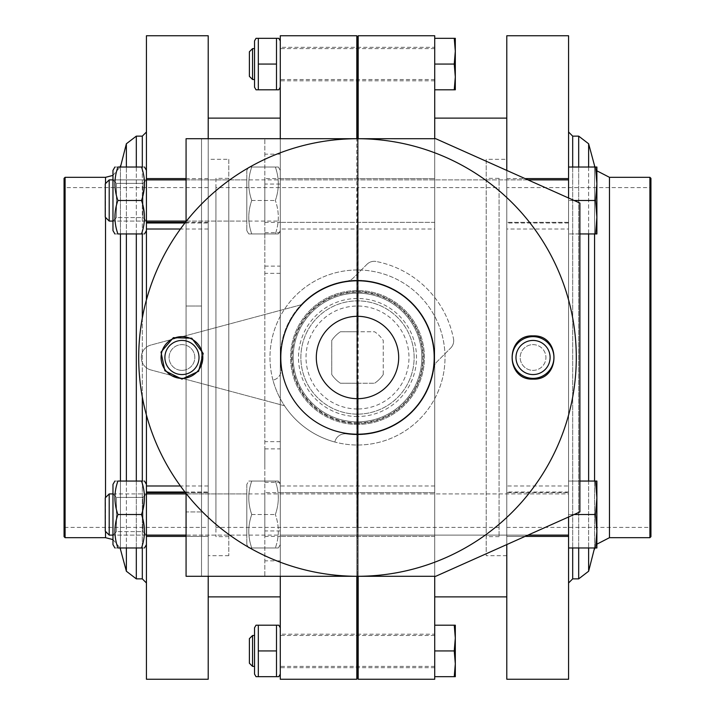 <?xml version="1.0" encoding="UTF-8"?>
<svg xmlns="http://www.w3.org/2000/svg" width="715" height="715" viewBox="0 0 715 715"><rect width="100%" height="100%" fill="white"/><g stroke="black" fill="none" stroke-linecap="round" stroke-linejoin="round"><path stroke-width="0.54" stroke-dasharray="3.58 2.68" d="M454.248 676.676L455.312 676.676L455.312 663.806L454.248 676.676L434.72 676.676L434.72 625.196L434.72 676.676M454.248 650.936L455.312 638.066L455.312 663.806L454.248 650.936L434.72 650.936M454.248 89.804L455.312 76.934L455.312 89.804L434.72 89.804L434.72 38.324L434.72 89.804M454.248 38.324L455.312 38.324L455.312 76.934L454.248 64.064L455.312 51.194L454.248 38.324L434.72 38.324M454.248 64.064L434.72 64.064M258.33 676.676L258.33 625.196L276.491 625.196L276.491 676.676L256.024 676.676M276.491 676.676L278.796 676.676M254.54 674.102L254.54 627.77M258.33 625.196L256.024 625.196M276.491 89.804L258.33 89.804L258.33 64.064L276.491 64.064L276.491 89.804L278.796 89.804M434.72 485.986L358.188 485.986L357.5 485.449L356.812 485.986L356.812 229.015L357.5 229.551L358.188 229.015L434.72 229.015L434.72 576.29M357.5 576.29A218.79 218.79 0 0 0 546.975 248.105A218.79 218.79 0 0 0 168.025 248.105A218.79 218.79 0 0 0 357.5 576.29L357.5 138.71M358.188 576.29L358.188 383.24L340.429 383.24A30.888 30.888 0 0 1 331.76 374.571L331.76 340.429A30.888 30.888 0 0 1 340.429 331.76L358.188 331.76L358.188 138.71M356.812 576.29L356.812 485.986L280.28 485.986L280.28 229.015L356.812 229.015L356.812 138.71M280.28 118.118L280.28 596.882L280.28 118.118M280.28 492.635L280.28 536.393L280.28 492.635L280.28 536.393L280.28 492.635L280.28 536.393L280.28 492.635L434.72 492.635L434.72 536.393L434.72 492.635L434.72 536.393L434.72 492.635L264.836 492.635L264.836 536.393L264.836 492.635M280.28 178.607L280.28 222.365L280.28 178.607L280.28 222.365L280.28 178.607L280.28 200.486L280.28 178.607L434.72 178.607L434.72 222.365L434.72 178.607L434.72 222.365L434.72 178.607L264.836 178.607L264.836 222.365L264.836 178.607M280.28 485.986L280.28 576.29L264.836 576.29L264.836 138.71L264.836 576.29L186.07 576.29L186.07 138.71L280.28 138.71L280.28 229.015M280.28 679.25L280.28 35.75M280.28 627.77L280.28 674.102L280.28 627.77M280.28 40.898L280.28 87.23L280.28 40.898M356.812 679.25L356.812 35.75M357.5 676.676L357.5 38.324M258.33 64.064L258.33 38.324L276.491 38.324L276.491 64.064M276.491 38.324L278.796 38.324M276.491 625.196L278.796 625.196M254.54 87.23L254.54 40.898M258.33 38.324L256.024 38.324M258.33 89.804L256.024 89.804M254.54 48.62L254.54 79.508L254.54 48.62M258.33 650.936L276.491 650.936M249.392 663.225L249.392 638.647M252.547 666.38L252.547 635.492M254.54 635.492L254.54 666.38L254.54 635.492M249.392 76.353L249.392 51.775M252.547 79.508L252.547 48.62M454.248 625.196L455.312 625.196L455.312 638.066L454.248 625.196L434.72 625.196M434.72 679.25L434.72 35.75M434.72 138.71L434.72 229.015M434.72 118.118L434.72 596.882L434.72 118.118M358.188 679.25L358.188 35.75M383.24 374.571A30.888 30.888 0 0 1 374.571 383.24A30.888 30.888 0 0 0 383.24 374.571L383.24 340.429A30.888 30.888 0 0 0 374.571 331.76L340.429 331.76A30.888 30.888 0 0 0 331.76 340.429L331.76 374.571A30.888 30.888 0 0 0 340.429 383.24L374.571 383.24L358.188 383.24L358.188 331.76L374.571 331.76A30.888 30.888 0 0 1 383.24 340.429L383.24 374.571M506.792 118.118L506.792 596.882L506.792 118.118M506.792 159.302L506.792 555.698L506.792 159.302L486.2 159.302L486.2 555.698L486.2 159.302M486.2 178.348L486.2 536.652L486.2 178.348L499.07 178.348L499.07 536.652L499.07 178.348M499.07 187.616L499.07 527.384L499.07 187.616L357.634 187.616L357.634 527.384L357.5 187.098L357.5 527.902L357.5 187.098L357.366 527.384L357.366 187.616L215.93 187.616L215.93 527.384L215.93 187.616M215.93 178.348L215.93 536.652L215.93 178.348L228.8 178.348L228.8 536.652L228.8 178.348M228.8 159.302L228.8 555.698L228.8 159.302L208.208 159.302L208.208 555.698L208.208 159.302M208.208 118.118L208.208 596.882L208.208 118.118M280.28 666.38L280.28 635.492L280.28 666.38L434.72 666.38L434.72 635.492L434.72 666.38M280.28 634.205L280.28 667.667L280.28 634.205L434.72 634.205L434.72 667.667L434.72 634.205M434.72 635.492L280.28 635.492M280.28 79.508L280.28 48.62L280.28 79.508L434.72 79.508L434.72 48.62L434.72 79.508M280.28 47.333L280.28 80.795L280.28 47.333L434.72 47.333L434.72 80.795L434.72 47.333M434.72 48.62L280.28 48.62M568.568 198.001L568.568 233.948L568.568 178.607L568.568 233.948L568.568 200.486L595.497 200.486L596.882 183.755L596.882 217.217L596.882 183.755L596.882 217.217L595.497 200.486L596.882 183.755L595.497 167.024L596.882 167.024L595.497 167.024L596.882 183.755L595.497 200.486L596.882 217.217L596.882 233.948L596.882 217.217L595.497 233.948L568.568 233.948L595.497 233.948L596.882 217.217L595.497 233.948L596.882 233.948L595.497 233.948L596.882 233.948L596.882 217.217L595.497 200.486L568.568 200.486L568.568 167.024L568.568 200.486L568.568 167.024L568.568 178.607L525.123 178.607M595.497 167.024L596.882 167.024L596.882 183.755L596.882 167.024L596.882 183.755L595.497 167.024L568.568 167.024M280.28 540.594L280.28 484.395L280.28 540.594M275.355 547.976C279.288 547.976 279.288 547.976 275.355 547.976C279.288 547.976 279.288 547.976 275.355 547.976C279.288 536.849 279.288 525.695 275.355 514.514C279.288 525.641 279.288 536.795 275.355 547.976L251.743 547.976C247.81 536.849 247.81 525.695 251.743 514.514C247.81 525.641 247.81 536.795 251.743 547.976L275.355 547.976M275.355 481.052C279.288 492.179 279.288 503.333 275.355 514.514C279.288 503.387 279.288 492.233 275.355 481.052C279.288 481.052 279.288 481.052 275.355 481.052C279.288 481.052 279.288 481.052 275.355 481.052L251.743 481.052C247.81 481.052 247.81 481.052 251.743 481.052C247.81 481.052 247.81 481.052 251.743 481.052L275.355 481.052M280.28 226.566L280.28 170.367L280.28 226.566M275.355 233.948C279.288 233.948 279.288 233.948 275.355 233.948C279.288 233.948 279.288 233.948 275.355 233.948C279.288 222.821 279.288 211.667 275.355 200.486C279.288 211.613 279.288 222.767 275.355 233.948L251.743 233.948C247.81 233.948 247.81 233.948 251.743 233.948C247.81 233.948 247.81 233.948 251.743 233.948L275.355 233.948M275.355 167.024C279.288 178.151 279.288 189.305 275.355 200.486C279.288 189.359 279.288 178.205 275.355 167.024C279.288 167.024 279.288 167.024 275.355 167.024C279.288 167.024 279.288 167.024 275.355 167.024L251.743 167.024C247.81 178.151 247.81 189.305 251.743 200.486C247.81 189.359 247.81 178.205 251.743 167.024C247.81 167.024 247.81 167.024 251.743 167.024C247.81 167.024 247.81 167.024 251.743 167.024L275.355 167.024M251.743 514.514L275.355 514.514L251.743 514.514C247.81 503.387 247.81 492.233 251.743 481.052C247.81 492.179 247.81 503.333 251.743 514.514M246.818 170.367L246.818 230.605L246.818 170.367L248.749 167.024M251.743 233.948C247.81 222.821 247.81 211.667 251.743 200.486C247.81 211.613 247.81 222.767 251.743 233.948M251.743 200.486L275.355 200.486L251.743 200.486M568.568 492.018L506.792 492.018L506.792 485.986L568.568 485.986L568.568 492.635L506.792 492.635L506.792 536.393L568.568 536.393L568.568 492.635L568.568 547.976L595.497 547.976L596.882 531.245L595.497 514.514L596.882 531.245L595.497 547.976L596.882 547.976L595.497 547.976L596.882 531.245L595.497 514.514L596.882 497.783L595.497 481.052L568.568 481.052L568.568 547.976L568.568 481.052L579.892 481.052M574.127 514.514L595.497 514.514L596.882 497.783L596.882 547.976L596.882 497.783L595.497 514.514L568.568 514.514L568.568 516.999M595.497 481.052L568.568 481.052L595.497 481.052L596.882 497.783L595.497 481.052L596.882 481.052L596.882 547.976L568.568 547.976L568.568 514.514L595.497 514.514M568.568 492.635L568.568 536.393L506.792 536.393L506.792 492.635L568.568 492.635L506.792 492.635L506.792 492.018M506.792 544.571L506.792 536.393L525.123 536.393M568.568 679.25L568.568 35.75M506.792 679.25L506.792 35.75M506.792 170.429L506.792 229.015L568.568 229.015L568.568 485.986M506.792 178.607L568.568 178.607L568.568 222.365L506.792 222.365L568.568 222.365L568.568 229.015M568.568 132.016L568.568 582.984L568.568 132.016M596.882 170.822L594.907 167.024M650.936 536.652L650.936 178.348M650.936 186.588L650.936 528.412L650.936 186.588L649.908 187.616L506.792 187.616L506.792 527.384L506.792 187.616M568.568 222.982L506.792 222.982M506.792 485.986L506.792 229.015M506.792 536.393L506.792 492.635M186.07 493.922L568.568 493.922L568.568 535.106L568.568 493.922L568.568 535.106L568.568 493.922L280.28 493.922L280.28 535.106L280.28 493.922M568.568 179.894L568.568 221.078L568.568 179.894L568.568 221.078L568.568 179.894L280.28 179.894L280.28 221.078L280.28 179.894M246.818 493.922L246.818 535.106L246.818 493.922L109.198 493.922L109.198 535.106L109.198 493.922L105.248 497.872L105.248 531.156L105.248 497.872L105.248 531.156L109.198 535.106L109.198 493.922M246.818 484.395L246.818 544.633L246.818 484.395L248.749 481.052M574.127 200.486L595.497 200.486M595.497 233.948L579.892 233.948M595.497 547.976L568.568 547.976M112.97 493.922L116.456 497.408L142.946 497.408L116.456 497.408L116.456 531.62L142.946 531.62L142.946 497.408L146.432 493.922L112.97 493.922L112.97 535.106L112.97 493.922L112.97 535.106L112.97 493.922L116.456 497.408L116.456 531.62L112.97 535.106L116.456 531.62L116.456 497.408L116.456 531.62L142.946 531.62L142.946 497.408L142.946 531.62L146.432 535.106L146.432 493.922L146.432 535.106L146.432 493.922L146.432 535.106L112.97 535.106M246.818 221.078L109.198 221.078L105.248 217.128L105.248 183.844L105.248 217.128L105.248 183.844L109.198 179.894L109.198 221.078L109.198 179.894L246.818 179.894L246.818 221.078L246.818 179.894M528.001 179.894L186.07 179.894M112.97 179.894L116.456 183.38L142.946 183.38L116.456 183.38L116.456 217.592L142.946 217.592L142.946 183.38L146.432 179.894L112.97 179.894L112.97 221.078L112.97 179.894L112.97 221.078L112.97 179.894L116.456 183.38L116.456 217.592L112.97 221.078L116.456 217.592L116.456 183.38L116.456 217.592L142.946 217.592L142.946 183.38L142.946 217.592L146.432 221.078L146.432 179.894L146.432 221.078L146.432 179.894L146.432 221.078L112.97 221.078M109.198 221.078L109.198 179.894M251.743 547.976C247.81 547.976 247.81 547.976 251.743 547.976C247.81 547.976 247.81 547.976 251.743 547.976M141.507 514.514C145.44 503.387 145.44 492.233 141.507 481.052C145.44 492.179 145.44 503.333 141.507 514.514C145.44 525.641 145.44 536.795 141.507 547.976C145.44 547.976 145.44 547.976 141.507 547.976C145.44 536.849 145.44 525.695 141.507 514.514C145.44 525.641 145.44 536.795 141.507 547.976C145.44 547.976 145.44 547.976 141.507 547.976C145.44 547.976 145.44 547.976 141.507 547.976L117.895 547.976C113.962 547.976 113.962 547.976 117.895 547.976C113.962 547.976 113.962 547.976 117.895 547.976L141.507 547.976L117.895 547.976C113.962 547.976 113.962 547.976 117.895 547.976C113.962 536.849 113.962 525.695 117.895 514.514L141.507 514.514L117.895 514.514C113.962 503.387 113.962 492.233 117.895 481.052L141.507 481.052C145.44 481.052 145.44 481.052 141.507 481.052C145.44 481.052 145.44 481.052 141.507 481.052C145.44 492.179 145.44 503.333 141.507 514.514L117.895 514.514C113.962 503.387 113.962 492.233 117.895 481.052C113.962 492.179 113.962 503.333 117.895 514.514C113.962 525.641 113.962 536.795 117.895 547.976C113.962 536.849 113.962 525.695 117.895 514.514M146.432 544.633L146.432 484.395L146.432 544.633L146.432 484.395L146.432 544.633L144.502 547.976M117.895 481.052L141.507 481.052C145.44 481.052 145.44 481.052 141.507 481.052L117.895 481.052C113.962 481.052 113.962 481.052 117.895 481.052C113.962 481.052 113.962 481.052 117.895 481.052C113.962 481.052 113.962 481.052 117.895 481.052M114.901 481.052L112.97 484.395L112.97 544.633L112.97 484.395L112.97 544.633L114.901 547.976M141.507 167.024C145.44 167.024 145.44 167.024 141.507 167.024C145.44 167.024 145.44 167.024 141.507 167.024C145.44 178.151 145.44 189.305 141.507 200.486C145.44 211.613 145.44 222.767 141.507 233.948C145.44 222.821 145.44 211.667 141.507 200.486C145.44 189.359 145.44 178.205 141.507 167.024C145.44 178.151 145.44 189.305 141.507 200.486C145.44 211.613 145.44 222.767 141.507 233.948C145.44 233.948 145.44 233.948 141.507 233.948C145.44 233.948 145.44 233.948 141.507 233.948C145.44 233.948 145.44 233.948 141.507 233.948L117.895 233.948C113.962 222.821 113.962 211.667 117.895 200.486L141.507 200.486L117.895 200.486C113.962 211.613 113.962 222.767 117.895 233.948C113.962 233.948 113.962 233.948 117.895 233.948C113.962 233.948 113.962 233.948 117.895 233.948C113.962 233.948 113.962 233.948 117.895 233.948C113.962 222.821 113.962 211.667 117.895 200.486C113.962 189.359 113.962 178.205 117.895 167.024L141.507 167.024C145.44 167.024 145.44 167.024 141.507 167.024L117.895 167.024C113.962 167.024 113.962 167.024 117.895 167.024C113.962 167.024 113.962 167.024 117.895 167.024C113.962 178.151 113.962 189.305 117.895 200.486C113.962 189.359 113.962 178.205 117.895 167.024C113.962 167.024 113.962 167.024 117.895 167.024L141.507 167.024M208.208 527.384L208.208 187.616L208.208 527.384L65.092 527.384L65.092 187.616L65.092 527.384L64.064 528.412L64.064 186.588L64.064 528.412M185.435 492.635L208.208 492.635L208.208 536.393L208.208 138.71M208.208 35.75L208.208 679.25M208.208 576.29L208.208 536.393L186.07 536.393M208.208 492.635L146.432 492.635L146.432 536.393L146.432 492.635L208.208 492.635L208.208 536.393L146.432 536.393L208.208 536.393M146.432 299.889L146.432 415.111M208.208 222.365L146.432 222.365L146.432 170.367L146.432 230.605L146.432 178.607L146.432 222.365L185.435 222.365M146.432 35.75L146.432 679.25M146.432 582.984L146.432 132.016L146.432 582.984M146.432 230.605L146.432 170.367L146.432 230.605L144.502 233.948M114.901 167.024L112.97 170.367L112.97 230.605L112.97 170.367L112.97 230.605L114.901 233.948M146.432 493.922L142.946 497.408L142.946 531.62L146.432 535.106M146.432 179.894L142.946 183.38L142.946 217.592L146.432 221.078M184.944 222.982L208.208 222.982M208.208 178.607L186.07 178.607M208.208 229.015L180.412 229.015M208.208 485.986L180.412 485.986M184.944 492.018L208.208 492.018M112.97 539.593L120.093 547.976M64.064 178.348L64.064 536.652M117.895 200.486L141.507 200.486M264.836 465.608L264.836 448.877L264.836 465.608M264.836 249.392L264.836 232.661L264.836 249.392M280.28 138.71L280.28 576.29L201.514 576.29L201.514 138.71L201.514 576.29L435.748 576.29L579.892 511.94L579.892 203.06L435.748 138.71L201.514 138.71L280.28 138.71L280.28 184.05L264.836 184.05M280.28 184.05L280.28 576.29M280.28 465.608L280.28 448.877L280.28 465.608M280.28 200.486L280.28 222.365L280.28 200.486M280.28 249.392L280.28 232.661L280.28 249.392M201.514 511.94L201.514 306.02L201.514 511.94L186.07 511.94L186.07 306.02L186.07 511.94L201.514 511.94M280.28 530.95L264.836 530.95M186.07 493.448L186.07 221.552M357.5 269.984A87.516 87.516 0 0 0 281.71 401.258A87.516 87.516 0 0 0 433.29 401.258A87.516 87.516 0 0 0 357.5 269.984A87.516 87.516 0 0 0 281.71 401.258A87.516 87.516 0 0 0 433.29 401.258A87.516 87.516 0 0 0 357.5 269.984M201.514 306.02L186.07 306.02L201.514 306.02M181.95 370.37A12.87 12.87 0 0 0 193.095 351.065A12.87 12.87 0 0 0 170.805 351.065A12.87 12.87 0 0 0 181.95 370.37A12.87 12.87 0 0 1 169.08 357.5A12.87 12.87 0 0 1 181.95 344.63A12.87 12.87 0 0 1 194.82 357.5A12.87 12.87 0 0 1 181.95 370.37M357.5 434.202A76.702 76.702 0 0 0 423.932 319.149A76.702 76.702 0 0 0 291.068 319.149A76.702 76.702 0 0 0 357.5 434.202M533.05 344.63A12.87 12.87 0 0 1 545.92 357.5A12.87 12.87 0 0 1 533.05 370.37A12.87 12.87 0 0 1 520.18 357.5A12.87 12.87 0 0 1 533.05 344.63M357.5 398.684A41.184 41.184 0 0 0 393.17 336.908A41.184 41.184 0 0 0 321.83 336.908A41.184 41.184 0 0 0 357.5 398.684M533.05 370.37A12.87 12.87 0 0 0 544.195 351.065A12.87 12.87 0 0 0 521.905 351.065A12.87 12.87 0 0 0 533.05 370.37M357.5 408.98A51.48 51.48 0 0 1 312.92 331.76A51.48 51.48 0 0 1 402.08 331.76A51.48 51.48 0 0 1 357.5 408.98M357.5 414.128A56.628 56.628 0 0 1 308.46 329.186A56.628 56.628 0 0 1 406.54 329.186A56.628 56.628 0 0 1 357.5 414.128A56.628 56.628 0 0 1 308.46 329.186A56.628 56.628 0 0 1 406.54 329.186A56.628 56.628 0 0 1 357.5 414.128A56.628 56.628 0 0 1 308.46 329.186A56.628 56.628 0 0 1 406.54 329.186A56.628 56.628 0 0 1 357.5 414.128M357.5 421.85A64.35 64.35 0 0 1 301.775 325.325A64.35 64.35 0 0 1 413.225 325.325A64.35 64.35 0 0 1 357.5 421.85A64.35 64.35 0 0 1 301.775 325.325A64.35 64.35 0 0 1 413.225 325.325A64.35 64.35 0 0 1 357.5 421.85A64.35 64.35 0 0 1 301.775 325.325A64.35 64.35 0 0 1 413.225 325.325A64.35 64.35 0 0 1 357.5 421.85M357.5 424.424A66.924 66.924 0 0 1 299.54 324.038A66.924 66.924 0 0 1 415.46 324.038A66.924 66.924 0 0 1 357.5 424.424A66.924 66.924 0 0 1 299.54 324.038A66.924 66.924 0 0 1 415.46 324.038A66.924 66.924 0 0 1 357.5 424.424M357.5 423.396A65.896 65.896 0 0 1 300.434 324.556A65.896 65.896 0 0 1 414.566 324.556A65.896 65.896 0 0 1 357.5 423.396A65.896 65.896 0 0 1 300.434 324.556A65.896 65.896 0 0 1 414.566 324.556A65.896 65.896 0 0 1 357.5 423.396M281.075 368.574A77.22 77.22 0 0 1 353.8 280.369A77.22 77.22 0 0 1 434.631 361.2A77.22 77.22 0 0 1 346.426 433.925A10.296 10.296 0 0 0 335.004 441.45L334.852 442.031A87.516 87.516 0 0 1 272.969 380.148L273.55 379.996A10.296 10.296 0 0 0 281.075 368.574A10.296 10.296 0 0 1 273.55 379.996L272.969 380.148A87.516 87.516 0 0 0 284.481 405.745L150.82 369.932A12.87 12.87 0 0 1 150.82 345.068L301.042 304.813A77.22 77.22 0 0 1 434.05 367.68A77.22 77.22 0 0 1 346.426 433.925A10.296 10.296 0 0 0 335.004 441.45L334.852 442.031A87.516 87.516 0 0 1 284.481 405.745L150.82 369.932A12.87 12.87 0 0 1 150.82 345.068L301.042 304.813A77.22 77.22 0 0 0 281.075 368.574M403.001 311.999A64.35 64.35 0 0 1 374.151 419.66A64.35 64.35 0 0 1 295.34 340.849A64.35 64.35 0 0 1 403.001 311.999A64.35 64.35 0 0 1 374.151 419.66A64.35 64.35 0 0 1 295.34 340.849A64.35 64.35 0 0 1 403.001 311.999M434.05 367.68A10.296 10.296 0 0 1 436.972 361.754L450.682 348.044L436.972 361.754A10.296 10.296 0 0 0 434.05 367.68M453.507 338.794A10.296 10.296 0 0 1 450.682 348.044A10.296 10.296 0 0 0 453.507 338.794A97.812 97.812 0 0 0 376.206 261.493A97.812 97.812 0 0 1 453.507 338.794M366.956 264.318A10.296 10.296 0 0 1 376.206 261.493A10.296 10.296 0 0 0 366.956 264.318L353.246 278.028A10.296 10.296 0 0 1 347.32 280.95A10.296 10.296 0 0 0 353.246 278.028L366.956 264.318M572.688 167.024L572.688 547.976M572.688 578.864L572.688 136.136M578.685 167.024L578.685 547.976M578.685 578.864L578.685 136.136M588.633 167.024L588.633 233.948M588.633 481.052L588.633 547.976M588.633 571.231L588.633 143.769M594.558 167.024L594.558 233.948M594.558 481.052L594.558 547.976M594.558 549.129L594.558 165.871M609.475 537.68L609.475 177.32M649.908 537.68L649.908 177.32M649.908 187.616L649.908 527.384L649.908 187.616M142.312 547.976L142.312 481.052M142.312 397.048L142.312 317.952M142.312 233.948L142.312 167.024M142.312 136.136L142.312 578.864M136.315 547.976L136.315 481.052M136.315 233.948L136.315 167.024M136.315 136.136L136.315 578.864M126.367 547.976L126.367 481.052M126.367 233.948L126.367 167.024M126.367 143.769L126.367 571.231M120.442 547.976L120.442 481.052M120.442 233.948L120.442 167.024M120.442 165.871L120.442 549.129M105.525 531.442L105.525 497.586M105.525 217.414L105.525 183.558M105.525 177.32L105.525 537.68M65.092 177.32L65.092 537.68M280.28 154.154L264.836 154.154M280.28 273.344L264.836 273.344M280.28 441.656L264.836 441.656M280.28 560.846L264.836 560.846M181.95 378.369A20.869 20.869 0 0 0 200.021 347.07A20.869 20.869 0 0 0 163.878 347.07A20.869 20.869 0 0 0 181.95 378.369M533.05 378.369A20.869 20.869 0 0 0 551.122 347.07A20.869 20.869 0 0 0 514.979 347.07A20.869 20.869 0 0 0 533.05 378.369M357.5 416.505A59.005 59.005 0 0 1 306.395 327.997A59.005 59.005 0 0 1 408.605 327.997A59.005 59.005 0 0 1 357.5 416.505M357.5 422.878A65.378 65.378 0 0 1 300.881 324.807A65.378 65.378 0 0 1 414.119 324.807A65.378 65.378 0 0 1 357.5 422.878M506.792 555.698L486.2 555.698M499.07 536.652L486.2 536.652M499.07 527.384L357.634 527.384L357.5 527.902L357.366 527.384L215.93 527.384M228.8 536.652L215.93 536.652M228.8 555.698L208.208 555.698M434.72 222.365L280.28 222.365L434.72 222.365M434.72 536.393L280.28 536.393L434.72 536.393M434.72 667.667L280.28 667.667M434.72 80.795L280.28 80.795M280.28 484.395L278.35 481.052M280.28 544.633L278.35 547.976M280.28 170.367L278.35 167.024M280.28 230.605L278.35 233.948M246.818 230.605L248.749 233.948M596.882 544.178L594.907 547.976M506.792 527.384L649.908 527.384L650.936 528.412M568.568 535.106L280.28 535.106M186.07 221.078L280.28 221.078M246.818 535.106L109.198 535.106M568.568 222.365L506.792 222.365M528.001 535.106L186.07 535.106M246.818 544.633L248.749 547.976M146.432 484.395L144.502 481.052M146.432 170.367L144.502 167.024M112.97 175.407L120.093 167.024M208.208 187.616L65.092 187.616L64.064 186.588M264.836 536.393L280.28 536.393M264.836 482.339L280.28 482.339M264.836 448.877L280.28 448.877M264.836 266.123L280.28 266.123M264.836 232.661L280.28 232.661M264.836 222.365L280.28 222.365"/><path stroke-width="1.07" d="M454.248 89.804L455.312 76.934L455.312 38.324L454.248 38.324L455.312 51.194L454.248 64.064L455.312 76.934L455.312 89.804L434.72 89.804M454.248 38.324L434.72 38.324M454.248 64.064L434.72 64.064M258.33 625.196L256.024 625.196L254.54 627.77L254.54 674.102L256.024 676.676L276.491 676.676L276.491 625.196L258.33 625.196L258.33 676.676M280.28 674.102L278.796 676.676L276.491 676.676M258.33 650.936L276.491 650.936M280.28 576.29L280.28 679.25L356.812 679.25L356.812 576.29M357.5 138.71L357.5 38.324L356.812 35.75L280.28 35.75L280.28 138.71M356.812 35.75L356.812 138.71M357.5 576.29A218.79 218.79 0 0 0 546.975 248.105A218.79 218.79 0 0 0 168.025 248.105A218.79 218.79 0 0 0 357.5 576.29L357.5 676.676L356.812 679.25M280.28 87.23L278.796 89.804L276.491 89.804L276.491 38.324L278.796 38.324L280.28 40.898M280.28 627.77L278.796 625.196L276.491 625.196M258.33 89.804L256.024 89.804L254.54 87.23L254.54 40.898L256.024 38.324L258.33 38.324L258.33 89.804L276.491 89.804M258.33 64.064L276.491 64.064M258.33 38.324L276.491 38.324M249.392 638.647L249.392 663.225L252.547 666.38L252.547 635.492L249.392 638.647M254.54 635.492L252.547 635.492M249.392 51.775L249.392 76.353L252.547 79.508L252.547 48.62L249.392 51.775M254.54 48.62L252.547 48.62M454.248 625.196L455.312 638.066L455.312 625.196L434.72 625.196M454.248 650.936L455.312 663.806L455.312 638.066L454.248 650.936L434.72 650.936M454.248 676.676L455.312 676.676L455.312 663.806L454.248 676.676L434.72 676.676M434.72 576.29L434.72 679.25L358.188 679.25L358.188 576.29M357.5 38.324L358.188 35.75L434.72 35.75L434.72 138.71M358.188 35.75L358.188 138.71M506.792 118.118L434.72 118.118M280.28 118.118L208.208 118.118M595.497 481.052L596.882 497.783L596.882 481.052L579.892 481.052M595.497 514.514L596.882 531.245L596.882 497.783L595.497 514.514L574.127 514.514M525.123 536.393L568.568 536.393L568.568 679.25L506.792 679.25L506.792 544.571M506.792 170.429L506.792 35.75L568.568 35.75L568.568 198.001M525.123 178.607L568.568 178.607M594.907 167.024L588.633 143.769L578.685 136.136L572.688 136.136L568.568 132.016M649.908 177.32L649.908 537.68L650.936 536.652L650.936 178.348L649.908 177.32L609.475 177.32L596.882 170.822M568.568 167.024L596.882 167.024L596.882 233.948L579.892 233.948M595.497 167.024L596.882 183.755L595.497 200.486L574.127 200.486M595.497 200.486L596.882 217.217L595.497 233.948M595.497 547.976L596.882 531.245L596.882 547.976L568.568 547.976M105.248 497.872L105.248 531.156L109.198 535.106L109.198 493.922L105.248 497.872M186.07 493.922L146.432 493.922M112.97 493.922L109.198 493.922M568.568 516.999L568.568 536.393M105.248 183.844L105.248 217.128L109.198 221.078L109.198 179.894L105.248 183.844M568.568 179.894L528.001 179.894M186.07 179.894L146.432 179.894M112.97 179.894L109.198 179.894M141.507 514.514C145.44 503.387 145.44 492.233 141.507 481.052C145.44 481.052 145.44 481.052 141.507 481.052L117.895 481.052C113.962 492.179 113.962 503.333 117.895 514.514L141.507 514.514C145.44 525.695 145.44 536.849 141.507 547.976C145.44 547.976 145.44 547.976 141.507 547.976L117.895 547.976C113.962 547.976 113.962 547.976 117.895 547.976C113.962 536.795 113.962 525.641 117.895 514.514M208.208 576.29L208.208 679.25L146.432 679.25L146.432 415.111M114.901 547.976L112.97 544.633L112.97 484.395L114.901 481.052M117.895 481.052C113.962 481.052 113.962 481.052 117.895 481.052M208.208 138.71L208.208 35.75L146.432 35.75L146.432 222.365L185.435 222.365M180.412 229.015L146.432 229.015L146.432 299.889M146.432 229.015L146.432 222.365M117.895 233.948C113.962 233.948 113.962 233.948 117.895 233.948L141.507 233.948C145.44 233.948 145.44 233.948 141.507 233.948C145.44 222.821 145.44 211.667 141.507 200.486C145.44 189.359 145.44 178.205 141.507 167.024C145.44 167.024 145.44 167.024 141.507 167.024L117.895 167.024C113.962 178.151 113.962 189.305 117.895 200.486C113.962 211.613 113.962 222.767 117.895 233.948M114.901 233.948L112.97 230.605L112.97 170.367L114.901 167.024M117.895 167.024C113.962 167.024 113.962 167.024 117.895 167.024M146.432 222.982L184.944 222.982M186.07 178.607L146.432 178.607M180.412 485.986L146.432 485.986M146.432 492.635L185.435 492.635M186.07 536.393L146.432 536.393M146.432 492.018L184.944 492.018M120.093 547.976L126.367 571.231L136.315 578.864L142.312 578.864L146.432 582.984M65.092 537.68L65.092 177.32L64.064 178.348L64.064 536.652L65.092 537.68L105.525 537.68L112.97 539.593M117.895 200.486L141.507 200.486M186.07 493.448L186.07 576.29L435.748 576.29L579.892 511.94L579.892 203.06L435.748 138.71L186.07 138.71L186.07 221.552M181.95 374.562A17.062 17.062 0 0 0 196.732 348.974A17.062 17.062 0 0 0 167.176 348.974A17.062 17.062 0 0 0 181.95 374.562M357.5 434.202A76.702 76.702 0 0 0 423.932 319.149A76.702 76.702 0 0 0 291.068 319.149A76.702 76.702 0 0 0 357.5 434.202M357.5 398.684A41.184 41.184 0 0 0 393.17 336.908A41.184 41.184 0 0 0 321.83 336.908A41.184 41.184 0 0 0 357.5 398.684M533.05 374.562A17.062 17.062 0 0 0 547.824 348.974A17.062 17.062 0 0 0 518.268 348.974A17.062 17.062 0 0 0 533.05 374.562M572.688 136.136L572.688 167.024M572.688 547.976L572.688 578.864L568.568 582.984M578.685 136.136L578.685 167.024M578.685 547.976L578.685 578.864L572.688 578.864M588.633 143.769L588.633 167.024M588.633 233.948L588.633 481.052M588.633 547.976L588.633 571.231L578.685 578.864M594.558 165.871L594.558 167.024M594.558 233.948L594.558 481.052M594.558 547.976L588.633 571.231M609.475 177.32L609.475 537.68L596.882 544.178M142.312 578.864L142.312 547.976M142.312 481.052L142.312 397.048M142.312 317.952L142.312 233.948M142.312 167.024L142.312 136.136L146.432 132.016M136.315 578.864L136.315 547.976M136.315 481.052L136.315 233.948M136.315 167.024L136.315 136.136L142.312 136.136M126.367 571.231L126.367 547.976M126.367 481.052L126.367 233.948M126.367 167.024L126.367 143.769L136.315 136.136M120.442 549.129L120.442 547.976M120.442 481.052L120.442 233.948M120.442 167.024L126.367 143.769M105.525 537.68L105.525 531.442M105.525 497.586L105.525 217.414M105.525 183.558L105.525 177.32L112.97 175.407M181.95 378.369A20.869 20.869 0 0 0 200.021 347.07A20.869 20.869 0 0 0 163.878 347.07A20.869 20.869 0 0 0 181.95 378.369M533.05 378.369A20.869 20.869 0 0 0 551.122 347.07A20.869 20.869 0 0 0 514.979 347.07A20.869 20.869 0 0 0 533.05 378.369M254.54 666.38L252.547 666.38M254.54 79.508L252.547 79.508M506.792 596.882L434.72 596.882M280.28 596.882L208.208 596.882M357.5 676.676L358.188 679.25M594.907 547.976L594.558 549.129M649.908 537.68L609.475 537.68M568.568 535.106L528.001 535.106M186.07 535.106L146.432 535.106M112.97 535.106L109.198 535.106M186.07 221.078L146.432 221.078M112.97 221.078L109.198 221.078M146.432 484.395L144.502 481.052M146.432 544.633L144.502 547.976M146.432 170.367L144.502 167.024M146.432 230.605L144.502 233.948M120.093 167.024L120.442 165.871M65.092 177.32L105.525 177.32M181.95 379.12L164.87 370.754L161.009 352.12L173.37 337.659L191.772 338.231L203.194 353.451L198.609 371.282L181.95 379.12M533.05 379.12C505.156 380.46 505.156 334.54 533.05 335.88C560.944 334.54 560.935 380.46 533.05 379.12"/></g></svg>
